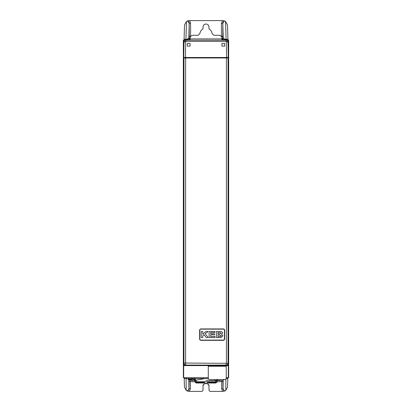 <?xml version="1.0" encoding="UTF-8"?>
<svg xmlns="http://www.w3.org/2000/svg" width="412" height="412" viewBox="0 0 412 412"><rect width="100%" height="100%" fill="white"/><g stroke="black" fill="none" stroke-linecap="round" stroke-linejoin="round"><path stroke-width="0.62" d="M190.442 379.838L190.395 388.717L189.329 391.4L202.055 391.4L202.967 390.504L203.039 386.255A2.961 2.961 0 0 1 206 383.345A2.961 2.961 0 0 1 208.961 386.255L209.033 390.504L209.945 391.4L222.671 391.4L224.957 390.926A2.735 2.364 0.7 0 1 223.036 388.717A2.735 2.729 90 0 0 224.535 391.106M187.681 20.878L187.208 21.058A2.735 2.364 1.7 0 1 189.211 23.335L187.681 20.878L189.242 20.6L222.758 20.6L224.319 20.878L222.784 23.335A2.735 2.364 -1.7 0 1 224.792 21.058L225.534 21.501L227.481 24.983L227.939 39.624L221.867 39.475L222.104 38.651L221.192 36.313A3.373 3.373 0 0 0 218.757 35.278L213.91 35.278L212.098 33.64A6.149 6.149 0 0 0 208.992 28.917L208.961 26.94A2.961 2.961 0 0 0 206 24.03A2.961 2.961 0 0 0 203.039 26.94L203.008 28.897A6.149 6.149 0 0 0 199.872 33.64L199.877 33.588M225.534 21.501L226.116 39.624L225.261 39.372A2.735 2.364 -1.7 0 1 226.075 39.258L227.918 39.258M221.867 39.475A1.365 1.365 -45 0 0 223.232 38.11L222.789 23.335L222.804 37.842L225.261 39.372A1.365 0.736 -89.4 0 1 224.854 39.614M223.129 38.002A1.365 1.365 -45 0 1 221.759 39.367M224.319 20.878L224.792 21.058M199.872 33.64L198.059 35.278L193.243 35.278A3.373 3.373 0 0 0 190.808 36.313L189.896 38.651L190.241 39.367A1.365 1.365 45 0 1 188.871 38.002L189.206 37.631L189.216 23.335L188.871 38.002M203.008 28.897L203.023 27.867M189.541 20.6L190.581 23.335L190.581 36.313L189.216 36.313M190.241 39.367L184.061 39.624L184.514 24.983L186.466 21.501L187.208 21.058M187.146 39.614A1.365 0.736 89.4 0 1 186.739 39.372L185.884 39.624L185.925 39.258A2.735 2.364 1.7 0 1 186.739 39.372L188.768 38.11A1.365 1.365 45 0 0 190.133 39.475M190.581 36.575L189.216 36.447M184.597 378.02L184.185 378.02L184.164 377.655M222.83 379.838L222.974 388.717L224.422 391.081M222.851 381.471L220.338 381.229M191.662 381.229L189.149 381.471L189.17 379.838M188.84 378.999L188.608 378.566M216.156 380.214L214.085 379.704M208.462 378.679L206.829 378.566M205.171 378.566L195.844 380.214M223.15 379.838L223.036 388.717L221.605 388.717L221.558 379.838M227.836 377.655L227.537 387.074L225.776 390.38L224.957 390.926M203.039 386.255C202.071 382.789 209.929 382.789 208.961 386.255M189.329 391.4L187.578 391.081L189.026 388.717L189.149 381.471M184.185 378.02L184.463 387.074L186.224 390.38L187.578 391.081M187.043 390.926A2.735 2.364 -0.7 0 0 188.964 388.717L190.395 388.717M183.675 41.555L183.361 41.236L183.361 377.655L183.675 377.655L183.675 41.555L184.777 40.644M183.361 40.325L184.272 40.325L183.361 41.236L183.361 40.325L184.061 39.624M222.784 36.313L221.419 36.313L221.419 23.335L222.459 20.6M208.977 27.882L208.992 28.917M222.784 36.447L221.419 36.575M189.906 38.913L222.094 38.913M226.265 377.655L228.639 377.655L228.639 40.325L227.939 39.624M227.223 40.644L228.325 41.555L228.325 377.655M228.639 40.325L227.728 40.325L228.639 41.236L228.325 41.555M208.276 377.655L183.675 377.655M186.42 377.655L186.42 378.566L208.41 378.566M184.597 377.655L184.597 378.566L184.597 377.655M184.597 378.566L186.42 378.566L184.597 378.566M226.131 378.566L227.403 378.566L226.131 378.566M227.403 378.566L227.403 377.655L227.403 378.566M196.514 382.3L196.153 382.3A0.546 0.386 90 0 1 196.246 381.95L195.535 382.254A1.277 0.901 90 0 0 196.076 382.48L196.977 382.48A0.546 0.386 90 0 1 196.591 383.026L204.131 383.026L204.676 382.48L203.101 382.48A0.546 0.386 90 0 1 202.714 383.026M202.714 381.754A0.546 0.386 90 0 1 203.101 382.3L196.977 382.48A1.277 0.901 -90 0 1 196.241 381.939L195.159 379.761L194.459 380.075L195.406 382.254L194.33 380.075A0.546 0.386 90 0 0 194.011 379.838L193.934 379.838M194.526 379.292A0.546 0.386 90 0 1 194.14 379.838L194.186 379.843M194.459 380.075A0.546 0.386 90 0 0 194.14 379.838M194.608 379.112A0.546 0.386 90 0 0 194.217 378.566L195.273 379.344A1.823 1.288 -90 0 0 194.356 378.577M194.294 379.112A0.546 0.464 -90 0 0 193.939 378.582M192.332 379.838L188.784 379.838M193.625 379.292A0.546 0.386 -90 0 0 193.877 379.807M194.613 380.477L195.334 381.939A1.277 0.901 90 0 0 195.509 382.202M202.586 381.754A0.546 0.386 90 0 0 202.199 382.3L197.054 382.3L204.676 382.3L204.131 381.754M202.586 383.026L203.945 383.026L202.586 383.026M194.33 380.075L195.231 382.182L196.462 383.026L195.406 382.254A1.823 1.288 -90 0 0 196.462 383.026L196.591 383.026A1.823 1.288 90 0 1 195.535 382.254M197.054 382.3A1.092 0.772 -90 0 1 196.421 381.831L195.988 380.781M194.799 379.143A1.277 0.901 -90 0 1 195.345 379.658L196.194 380.92M209.414 381.754A0.546 0.386 90 0 1 209.801 382.3L214.946 382.3A1.092 0.772 -90 0 0 215.579 381.831L216.012 380.781M216.872 379.704A1.092 0.772 -90 0 0 216.841 379.761L217.541 380.075A0.546 0.386 90 0 1 217.86 379.838L218.195 379.838M217.603 379.704A0.546 0.386 90 0 0 217.86 379.838L217.814 379.843M215.486 382.3L215.847 382.3A0.546 0.386 90 0 0 215.754 381.95L216.465 382.254A1.277 0.901 -90 0 1 215.924 382.48L215.023 382.48A1.277 0.901 -90 0 0 215.759 381.939L216.841 379.761M217.387 380.477L216.465 382.254A1.277 0.901 90 0 1 215.924 382.48A0.546 0.386 90 0 1 215.687 382.985M214.946 382.3L208.899 382.48L215.023 382.48A0.546 0.386 90 0 0 215.409 383.026L207.869 383.026L207.324 382.48L208.899 382.48A0.546 0.386 90 0 0 209.286 383.026L215.409 383.026A1.823 1.288 90 0 0 216.465 382.254L217.67 380.075A0.546 0.386 90 0 1 217.989 379.838L218.169 379.838M217.665 379.916L216.666 381.939A1.277 0.901 -90 0 1 216.491 382.202A1.277 0.901 90 0 0 216.666 381.939L216.717 382.001M209.414 383.026L208.055 383.026L209.414 383.026M217.67 380.075L216.769 382.182L215.538 383.026L216.594 382.254A1.823 1.288 -90 0 1 215.538 383.026L215.409 383.026M216.753 381.754L216.491 382.202M209.286 381.754A0.546 0.386 90 0 0 208.899 382.3L207.324 382.3L207.869 381.754M218.324 379.838L217.933 379.838L218.324 379.838M219.555 379.838L223.397 379.838L223.943 379.292L223.397 379.838M208.086 57.505L208.086 57.963M220.482 57.963L220.482 57.505M227.99 42.173L226.312 41.38A2.05 0.407 90 0 0 225.946 40.196A2.05 2.05 0 0 1 227.99 42.209L228.258 57.505M225.982 40.196L186.054 40.196A2.05 0.407 -90 0 0 185.688 41.38L226.312 41.38L226.574 57.371L228.166 57.505L185.441 57.505L185.688 41.38L184.01 42.209A2.05 2.05 0 0 1 186.054 40.196L185.961 40.201M226.559 57.505L183.742 57.505L184.01 42.173M185.735 365.367L185.601 363.065L228.315 363.317L228.315 57.963L183.685 57.963L183.685 363.317C183.814 364.553 184.499 365.233 185.735 365.367L226.265 365.367C227.501 365.233 228.186 364.553 228.315 363.317L228.315 57.505L185.441 57.505M190.061 43.384L190.061 46.118L187.326 46.118L187.326 43.384L190.061 43.384L187.326 43.384L187.326 46.118L190.061 46.118L190.061 43.384M221.939 43.384L221.939 46.118L221.939 43.384L224.674 43.384L224.674 46.118L224.674 43.384M186.023 57.186L186.008 58.231M186.018 57.505L186.008 57.963M228.315 143.345L228.315 60.461M185.93 365.089L185.735 365.099A2.05 2.05 -135 0 1 183.937 363.065L183.685 57.505L184.823 57.505L184.823 57.963M214.884 331.48L214.884 332.494L210.671 332.494L210.671 333.818L214.57 333.818L214.57 334.832L210.671 334.832L210.671 336.547L215.038 336.547L215.038 337.562L209.111 337.562L209.111 331.48L214.884 331.48L209.111 331.48L209.111 337.562M200.536 340.091L223.762 340.091A0.685 0.685 0 0 0 224.442 339.406L224.442 329.842A0.685 0.685 0 0 0 223.762 329.157L200.536 329.157A0.685 0.685 0 0 0 199.851 329.842L199.851 339.406A0.685 0.685 0 0 0 200.536 340.091M202.797 337.562L201.236 337.562L201.236 331.48L202.797 331.48L202.797 334.101L205.964 331.48L208.137 331.48L205.191 333.823L208.292 337.562L206.257 337.562L204.084 334.704L202.797 335.728L202.797 337.562M222.99 335.801L220.987 337.521L216.362 337.562L216.362 331.48L219.565 331.48C221.11 331.222 222.15 331.732 222.681 333.009L221.584 334.333L222.99 335.801M215.038 336.547L215.038 337.562M214.57 333.818L214.57 334.832M205.191 333.823L208.292 337.562L206.257 337.562L204.084 334.704M205.964 331.48L208.137 331.48M201.236 337.562L201.236 331.48L202.797 331.48M221.12 333.184L220.209 333.88L217.922 333.9L217.922 332.494L220.286 332.515L221.12 333.184M219.06 337.562L216.362 337.562L216.362 331.48L219.565 331.48M220.6 336.511L217.922 336.547L217.922 334.91L219.266 334.91L221.435 335.749L220.6 336.511M206 340.317L223.788 340.343L224.7 339.437L224.7 329.816L224.674 339.406L223.762 340.317L200.531 340.317L199.624 339.406L199.619 329.842L199.619 339.406L200.531 340.317M200.536 328.931L199.624 329.842L200.531 328.931L223.762 328.931L206 328.931M224.674 329.842L223.762 328.931M224.7 329.816L223.788 328.905M186.116 365.094L226.265 365.094L226.265 365.367M226.399 57.963L226.399 363.065L225.884 365.094M226.07 365.089L226.265 365.099A2.05 2.05 135 0 0 228.063 363.065L228.063 57.963M221.939 46.118L224.674 46.118M183.685 363.317L183.685 365.13A0.453 0.453 0 0 0 184.138 365.588L227.862 365.588A0.453 0.453 0 0 0 228.315 365.13L228.315 363.317M208.276 365.588L208.276 377.881A1.823 1.823 0 0 0 210.099 379.704L224.442 379.704A1.823 1.823 0 0 0 226.265 377.881L226.265 365.588M227.177 57.963L227.177 57.505M222.804 37.842A1.365 1.365 -93.7 0 1 222.083 39.047M221.419 23.335L222.784 23.335A2.735 2.729 -90 0 1 224.324 20.873M190.493 36.575A3.445 3.445 0 0 1 190.71 36.313M190.581 23.335L189.216 23.335A2.735 2.729 90 0 0 187.676 20.873M184.082 39.258L185.925 39.258L186.466 21.501M189.896 38.651A1.365 1.179 1.7 0 1 189.206 37.631M189.917 39.047A1.365 1.365 93.7 0 1 189.196 37.842M222.671 391.4L221.605 388.717M188.851 379.838L188.964 388.717A2.735 2.729 -90 0 1 187.465 391.106M225.92 378.947L225.776 390.38M227.815 378.02L227.403 378.02M186.224 390.38L186.075 378.566M221.29 36.313A3.445 3.445 0 0 1 221.507 36.575M222.794 37.631A1.365 1.179 -1.7 0 1 222.104 38.651M227.414 40.644L227.728 40.325M184.272 40.325L184.586 40.644M194.794 379.359A1.092 0.772 -90 0 1 195.159 379.761M196.313 382.985A0.546 0.386 90 0 1 196.076 382.48M195.345 379.658L196.421 381.831M216.63 379.704L215.579 381.831M194.799 379.112L188.057 379.292L194.799 379.112L194.315 378.571M185.601 57.963L185.601 363.065L183.937 363.065L183.937 57.963M183.685 365.13L184.782 365.13M227.218 365.13L228.315 365.13M208.276 366.268L226.265 366.268M188.057 379.112L188.603 378.566L188.057 379.112M188.057 379.292L188.603 379.838L188.057 379.292M195.231 382.182L195.02 381.754L192.291 381.754C191.513 381.007 191.513 380.585 192.291 380.477C192.656 380.477 192.656 380.477 192.291 380.477L194.392 380.477L194.155 380.003M216.769 382.182L216.98 381.754L219.709 381.754C220.461 381.512 220.461 381.085 219.709 380.477L217.608 380.477L217.845 380.003M215.368 381.754L196.632 381.754M206 380.477L216.027 380.477M194.392 380.477L192.291 380.477M215.806 380.92L216.408 379.704M217.201 379.292L217.747 379.838M194.799 379.292L194.253 379.838M198.898 381.754L206 381.754"/></g></svg>
